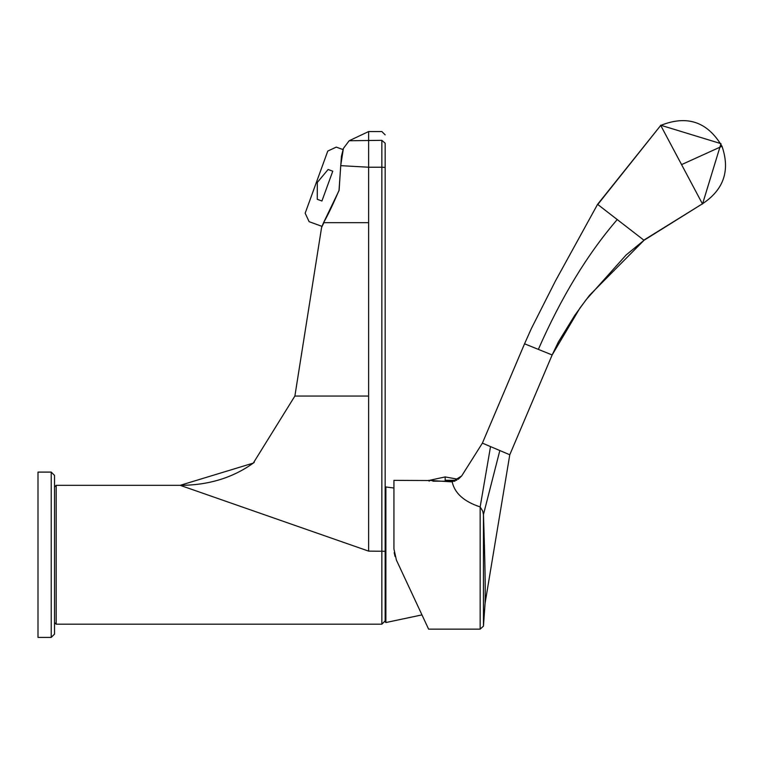 <?xml version="1.0" encoding="UTF-8"?>
<svg xmlns="http://www.w3.org/2000/svg" width="760" height="760" viewBox="0 0 760 760"><rect width="100%" height="100%" fill="white"/><g stroke="black" fill="none" stroke-linecap="round" stroke-linejoin="round"><path stroke-width="1.14" d="M456.76 480.291L445.17 480.291C425.239 480.291 425.239 480.291 445.17 480.291L445.17 476.928L458.233 479.294L461.7 475.902L482.391 443.137L509.779 454.765L485.099 603.145L483.455 626.126L480.159 629.147L428.611 629.147L396.397 560.072L393.927 548.891L393.927 480.367L393.927 488.015L385.89 486.97L385.89 622.544L385.159 621.88L385.159 143.203C385.159 132.183 385.159 132.183 385.159 143.203L385.159 551.294L368.628 551.123L180.167 485.327L253.289 463.096L294.88 396.055L368.628 396.055L368.628 551.123M393.927 480.367L429.39 480.529M394.193 552.691L395.019 556.424M396.397 560.072L428.611 629.147M485.099 603.145C485.526 589.247 484.975 559.711 483.455 514.539L482.724 511.128L480.159 506.929C463.961 501.562 454.641 493.211 452.2 481.887L428.64 480.367M461.7 475.902L452.2 481.887M509.779 454.765L552.149 354.958L524.552 343.805L531.383 328.519L555.389 281.067L597.578 204.345L644.024 240.284L626.154 254.951L586.236 299.573L574.683 315.495L558.391 341.943L552.149 354.958L538.356 349.381C561.174 297.35 587.471 254.077 617.244 219.554M490.523 446.595L480.159 506.929L480.159 629.147M483.455 524.505L483.455 625.889L483.455 514.539L499.833 450.547M597.578 204.345L660.725 125.419C687.116 114.836 707.541 121.79 722 146.272C730.331 170.516 723.805 189.696 702.411 203.813L643.825 240.131L702.411 203.813L660.725 125.419L597.769 204.487M702.411 203.813L644.024 240.284L589.579 295.231L579.918 308.075L552.149 354.958M722 146.272L681.568 164.616M702.525 204.022L720.983 143.659L660.62 125.2M51.224 637.412L54.53 634.106L54.53 475.409L51.224 472.102L38 472.102L38 637.412L51.224 637.412L51.224 472.102M385.159 167.409L381.852 167.228L381.852 140.343C381.852 128.734 381.852 128.734 381.852 140.343L349.163 140.743L343.377 148.447L349.163 140.743L368.628 131.546L368.628 222.67L323.56 222.67L339.112 190.399L340.717 165.651L343.397 148.418L342.998 149.568L336.252 147.117L327.778 151.069L305.168 213.208L309.12 221.682L321.993 226.366M317.309 182.438L328.111 169.499L332.766 171.2L321.926 201.001L317.262 199.3L317.309 182.438M323.978 222.452L321.575 227.516L294.88 396.055M454.945 481.194L432.896 481.194M328.111 169.499C338.779 140.173 338.779 140.173 328.111 169.499M317.262 199.3C306.584 228.627 306.584 228.627 317.262 199.3M180.167 485.327C208.743 485.279 233.434 477.641 254.248 462.403C233.434 477.641 208.743 485.279 180.167 485.327L56.183 485.327L56.183 624.188L54.53 622.535M56.183 624.188L381.852 624.188L381.852 167.228L368.628 167.228L340.717 165.651M368.628 222.67L368.628 396.055M381.852 140.343L385.159 143.203M385.89 622.544L421.962 614.887M385.89 486.97L385.159 487.625M445.17 476.928L429.713 480.291L429.134 481.194M482.391 443.137L524.552 343.805M56.183 485.327L54.53 486.979M381.852 624.188L385.159 620.882M368.628 131.546L381.852 131.546L385.159 134.852M343.397 148.418L341.42 156.294L339.017 190.38C332.519 205.494 327.37 216.23 323.579 222.585L321.793 226.879"/></g></svg>
